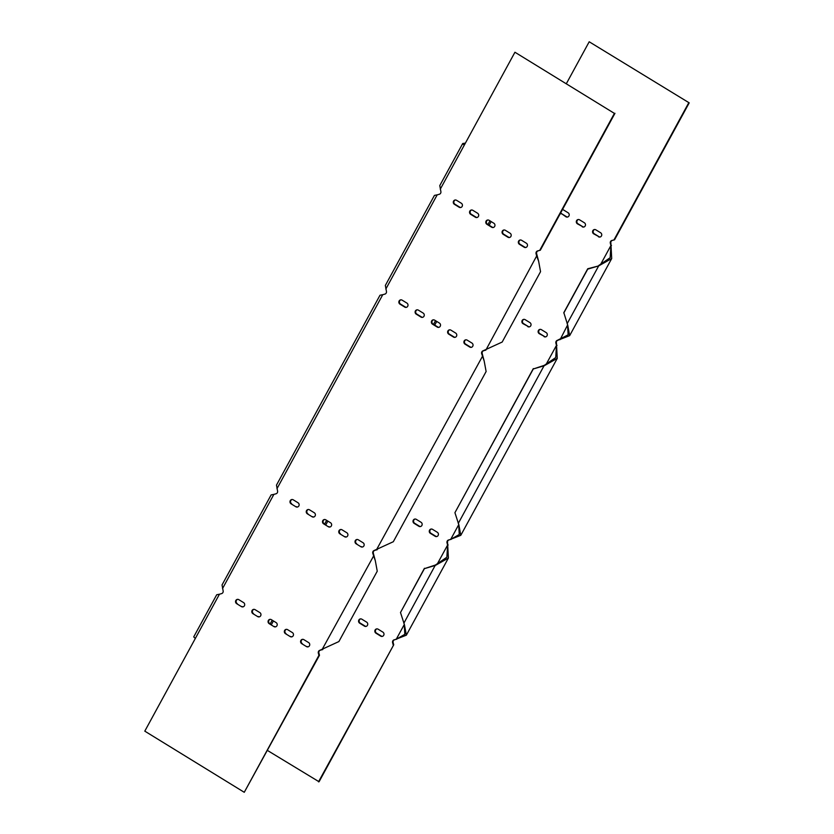 <?xml version="1.0" encoding="UTF-8"?>
<svg xmlns="http://www.w3.org/2000/svg" width="834" height="834" viewBox="0 0 834 834"><rect width="100%" height="100%" fill="white"/><g stroke="black" fill="none" stroke-linecap="round" stroke-linejoin="round"><path stroke-width="1.25" d="M689.207 102.853L589.2 41.773L689.207 102.853L614.543 239.806L612.417 240.39A2.325 2.2 -98 0 0 610.884 243.205L611.697 258.55L598.676 265.9L587.741 268.757L563.826 312.635L567.735 325.197L569.653 335.654L557.988 340.22A2.325 2.2 -98 0 0 556.445 343.045L557.258 358.391L544.237 365.73L533.28 368.972L454.926 512.691L458.867 524.878L460.785 535.334L449.119 539.9A2.325 2.2 -98 0 0 447.577 542.726L448.39 558.061L435.369 565.41L424.412 568.652L400.497 612.531L404.427 624.718L406.356 635.174L394.68 639.741A2.325 2.2 -98 0 0 393.148 642.566L393.731 644.807L319.057 781.76L267.547 750.506M376.978 628.867A2.325 2.2 -98 0 0 376.488 633.11L381.263 636.05A2.325 2.2 -98 0 0 382.399 636.363M415.155 519.029A2.325 2.2 -98 0 0 414.654 523.272L419.439 526.212A2.325 2.2 -98 0 0 420.576 526.535M594.715 229.506A2.325 2.2 -98 0 0 594.225 233.749L599 236.689A2.325 2.2 -98 0 0 600.136 237.012M560.782 212.67A2.325 2.2 -98 0 0 561.699 213.754L566.484 216.694A2.325 2.2 -98 0 0 567.62 217.017M524.023 319.349A2.325 2.2 -98 0 0 523.533 323.592L528.308 326.532A2.325 2.2 -98 0 0 529.444 326.855M540.276 329.347A2.325 2.2 -98 0 0 539.786 333.59L544.571 336.529A2.325 2.2 -98 0 0 545.707 336.853M578.452 219.519A2.325 2.2 -98 0 0 577.962 223.752L582.747 226.692A2.325 2.2 -98 0 0 583.883 227.015M431.407 529.027A2.325 2.2 -98 0 0 430.917 533.27L435.702 536.21A2.325 2.2 -98 0 0 436.839 536.523M360.715 618.87A2.325 2.2 -98 0 0 360.225 623.113L365.011 626.053A2.325 2.2 -98 0 0 366.147 626.376M393.731 644.807L318.505 781.844M393.179 644.89L392.595 642.649A2.325 2.2 82 0 1 394.138 639.824L396.807 639.167M448.16 544.967L447.608 545.05L447.024 542.809A2.325 2.2 82 0 1 448.567 539.984L451.236 539.327M556.445 343.045L555.892 343.128L556.476 345.37L557.029 345.297M555.892 343.128A2.325 2.2 82 0 1 557.435 340.303L557.988 340.22M567.537 324.718L568.131 334.82L557.435 340.303M567.61 324.958L560.104 339.647M610.884 243.205L610.332 243.288L610.915 245.53L611.468 245.457M610.332 243.288A2.325 2.2 82 0 1 611.875 240.463L612.417 240.39M614.543 239.806L611.875 240.463M688.665 102.926L613.991 239.879M589.2 41.773L566.453 83.494M382.889 632.13A2.325 2.2 82 0 1 382.128 636.425A2.325 2.2 82 0 1 380.721 636.123L375.936 633.183A2.325 2.2 82 0 1 376.697 628.888A2.325 2.2 82 0 1 378.115 629.19L382.889 632.13M421.066 522.293A2.325 2.2 82 0 1 420.305 526.588A2.325 2.2 82 0 1 418.887 526.285L414.112 523.345A2.325 2.2 82 0 1 414.873 519.05A2.325 2.2 82 0 1 416.291 519.353L421.066 522.293M598.458 236.762A2.325 2.2 82 0 0 601.71 235.23A2.325 2.2 82 0 0 600.636 232.769L595.851 229.83A2.325 2.2 82 0 0 592.599 231.372A2.325 2.2 82 0 0 593.672 233.822L599 236.689M561.699 213.754L565.932 216.777A2.325 2.2 82 0 0 569.184 215.235A2.325 2.2 82 0 0 568.11 212.774L563.336 209.834A2.325 2.2 82 0 0 562.491 209.542M561.157 213.827A2.325 2.2 82 0 1 560.49 213.212M527.766 326.605A2.325 2.2 82 0 0 531.008 325.072A2.325 2.2 82 0 0 529.934 322.612L525.159 319.672A2.325 2.2 82 0 0 521.907 321.215A2.325 2.2 82 0 0 522.981 323.665L528.308 326.532M544.018 336.602A2.325 2.2 82 0 0 547.271 335.07A2.325 2.2 82 0 0 546.197 332.61L541.412 329.67A2.325 2.2 82 0 0 538.159 331.213A2.325 2.2 82 0 0 539.233 333.663L544.571 336.529M582.195 226.765A2.325 2.2 82 0 0 585.447 225.232A2.325 2.2 82 0 0 584.373 222.772L579.588 219.832A2.325 2.2 82 0 0 576.336 221.375A2.325 2.2 82 0 0 577.409 223.825L582.747 226.692M437.329 532.29A2.325 2.2 82 0 1 436.568 536.585A2.325 2.2 82 0 1 435.15 536.283L430.365 533.343A2.325 2.2 82 0 1 431.136 529.048A2.325 2.2 82 0 1 432.544 529.35L437.329 532.29M366.637 622.133A2.325 2.2 82 0 1 365.865 626.428A2.325 2.2 82 0 1 364.458 626.125L359.673 623.186A2.325 2.2 82 0 1 360.444 618.891A2.325 2.2 82 0 1 361.852 619.193L366.637 622.133M404.24 624.239L404.824 634.34L396.254 639.24L404.302 624.478M437.026 564.462L447.608 545.05L446.868 557.237L435.4 565.035L403.844 623.238M458.669 524.398L459.263 534.5L450.694 539.4L458.742 524.638M545.895 364.781L556.476 345.37L555.736 357.557L544.268 365.365L458.283 523.398M600.334 264.941L610.915 245.53L610.165 257.716L598.697 265.525M567.151 323.717L598.676 265.9L587.72 269.132L563.794 313.011M424.412 568.652L435.4 565.035M424.443 568.277L400.497 612.531M544.268 365.365L533.28 368.972M533.312 368.597L454.926 512.691M539.744 250.346L538.17 250.846A2.325 2.2 -98 0 0 536.627 253.672L537.211 255.913L536.658 255.986L536.074 253.744A2.325 2.2 82 0 1 537.617 250.919L539.744 250.346L614.408 113.393L514.943 52.24L464.319 145.085A2.898 0.573 -151.4 0 1 462.693 143.573L439.779 185.586L440.852 191.434A2.325 2.2 82 0 1 439.32 194.259L437.37 194.812M385.84 289.033L437.193 194.833L434.431 195.406L385.35 285.426L386.423 291.274A2.325 2.2 82 0 1 384.881 294.1L382.931 294.652M276.971 488.703L382.764 294.673L379.991 295.246L276.481 485.107L277.555 490.955A2.325 2.2 82 0 1 276.012 493.78L274.063 494.333M222.532 588.543L273.896 494.353L271.123 494.927L222.042 584.947L223.116 590.795A2.325 2.2 82 0 1 221.583 593.61L219.623 594.173M193.936 636.696A2.898 0.573 28.6 0 0 193.78 636.78A2.898 0.573 28.6 0 0 195.417 638.291L144.793 731.147L244.258 792.3L318.922 655.347L318.338 653.105A2.325 2.2 82 0 1 319.881 650.28L338.885 641.565L377.249 571.196L375.321 560.75L372.777 553.265A2.325 2.2 82 0 1 374.31 550.44L393.314 541.725L486.118 371.516L484.189 361.07L481.645 353.585A2.325 2.2 82 0 1 483.178 350.76L502.183 342.044L540.547 271.675L538.628 261.23L536.658 255.986L485.857 350.103L483.73 350.687A2.325 2.2 -98 0 0 482.198 353.512L482.771 355.753L376.436 549.856L377.229 549.71M521.594 240.286L526.379 243.226A2.325 2.2 82 0 1 525.608 247.521A2.325 2.2 82 0 1 524.2 247.229L519.415 244.279A2.325 2.2 82 0 1 520.187 239.994A2.325 2.2 82 0 1 521.594 240.286M489.078 220.301L493.864 223.241A2.325 2.2 82 0 1 493.092 227.536A2.325 2.2 82 0 1 491.685 227.234L486.9 224.294A2.325 2.2 82 0 1 487.661 219.999A2.325 2.2 82 0 1 489.078 220.301M456.563 200.306L461.338 203.246A2.325 2.2 82 0 1 460.577 207.541A2.325 2.2 82 0 1 459.169 207.239L454.384 204.299A2.325 2.2 82 0 1 455.145 200.004A2.325 2.2 82 0 1 456.563 200.306M450.902 330.139L455.687 333.079A2.325 2.2 82 0 1 454.916 337.363A2.325 2.2 82 0 1 453.508 337.072L448.723 334.132A2.325 2.2 82 0 1 449.495 329.837A2.325 2.2 82 0 1 450.902 330.139M418.387 310.144L423.172 313.084A2.325 2.2 82 0 1 422.4 317.379A2.325 2.2 82 0 1 420.993 317.076L416.208 314.137A2.325 2.2 82 0 1 416.969 309.841A2.325 2.2 82 0 1 418.387 310.144M308.643 642.587A2.325 2.2 82 0 1 307.871 646.882A2.325 2.2 82 0 1 306.464 646.579L301.679 643.639A2.325 2.2 82 0 1 302.45 639.344A2.325 2.2 82 0 1 303.857 639.647L308.643 642.587M276.127 622.602A2.325 2.2 82 0 1 275.356 626.887A2.325 2.2 82 0 1 273.948 626.595L269.163 623.655A2.325 2.2 82 0 1 269.924 619.36A2.325 2.2 82 0 1 271.342 619.662L276.127 622.602M243.601 602.607A2.325 2.2 82 0 1 242.84 606.902A2.325 2.2 82 0 1 241.422 606.599L236.648 603.66A2.325 2.2 82 0 1 237.409 599.365A2.325 2.2 82 0 1 238.826 599.667L243.601 602.607M346.819 532.749A2.325 2.2 82 0 1 346.047 537.044A2.325 2.2 82 0 1 344.64 536.752L339.855 533.812A2.325 2.2 82 0 1 340.616 529.517A2.325 2.2 82 0 1 342.034 529.809L346.819 532.749M314.293 512.764A2.325 2.2 82 0 1 313.532 517.059A2.325 2.2 82 0 1 312.124 516.757L307.339 513.817A2.325 2.2 82 0 1 308.1 509.522A2.325 2.2 82 0 1 309.518 509.824L314.293 512.764M298.04 502.766A2.325 2.2 82 0 1 297.269 507.062A2.325 2.2 82 0 1 295.862 506.759L291.076 503.819A2.325 2.2 82 0 1 291.848 499.524A2.325 2.2 82 0 1 293.255 499.827L298.04 502.766M330.556 522.762A2.325 2.2 82 0 1 329.795 527.046A2.325 2.2 82 0 1 328.377 526.754L323.592 523.815A2.325 2.2 82 0 1 324.363 519.519A2.325 2.2 82 0 1 325.771 519.822L330.556 522.762M363.071 542.746A2.325 2.2 82 0 1 362.31 547.041A2.325 2.2 82 0 1 360.893 546.739L356.118 543.799A2.325 2.2 82 0 1 356.879 539.504A2.325 2.2 82 0 1 358.297 539.806L363.071 542.746M259.864 612.604A2.325 2.2 82 0 1 259.103 616.899A2.325 2.2 82 0 1 257.685 616.597L252.9 613.657A2.325 2.2 82 0 1 253.672 609.362A2.325 2.2 82 0 1 255.079 609.664L259.864 612.604M292.38 632.589A2.325 2.2 82 0 1 291.619 636.884A2.325 2.2 82 0 1 290.201 636.582L285.426 633.642A2.325 2.2 82 0 1 286.187 629.357A2.325 2.2 82 0 1 287.594 629.649L292.38 632.589M402.124 300.146L406.909 303.086A2.325 2.2 82 0 1 406.148 307.381A2.325 2.2 82 0 1 404.73 307.079L399.945 304.139A2.325 2.2 82 0 1 400.716 299.844A2.325 2.2 82 0 1 402.124 300.146M434.639 320.141L439.424 323.081A2.325 2.2 82 0 1 438.663 327.376A2.325 2.2 82 0 1 437.245 327.074L432.471 324.134A2.325 2.2 82 0 1 433.232 319.839A2.325 2.2 82 0 1 434.639 320.141M467.165 340.126L471.94 343.066A2.325 2.2 82 0 1 471.179 347.361A2.325 2.2 82 0 1 469.761 347.059L464.986 344.119A2.325 2.2 82 0 1 465.747 339.834A2.325 2.2 82 0 1 467.165 340.126M472.815 210.304L477.601 213.243A2.325 2.2 82 0 1 476.839 217.538A2.325 2.2 82 0 1 475.422 217.236L470.637 214.296A2.325 2.2 82 0 1 471.408 210.001A2.325 2.2 82 0 1 472.815 210.304M505.341 230.299L510.116 233.239A2.325 2.2 82 0 1 509.355 237.523A2.325 2.2 82 0 1 507.937 237.231L503.163 234.291A2.325 2.2 82 0 1 503.924 229.996A2.325 2.2 82 0 1 505.341 230.299M462.693 143.573A2.898 0.573 -151.4 0 1 462.839 143.49L465.382 143.135M614.408 113.393L514.943 52.24M540.286 250.263L614.96 113.309M374.31 550.44L376.989 549.783M374.862 550.367A2.325 2.2 -98 0 0 373.319 553.192L372.777 553.265M375.321 560.75L373.319 553.192M373.903 555.434L322.007 649.696L322.789 649.54M319.881 650.28L322.549 649.623M320.433 650.207A2.325 2.2 -98 0 0 318.89 653.032L318.338 653.105M318.922 655.347L319.474 655.274L318.89 653.032M244.258 792.3L319.474 655.274M195.417 638.291L219.457 594.194L216.694 594.767L193.78 636.78M520.458 239.973A2.325 2.2 -98 0 0 519.968 244.206L524.753 247.145A2.325 2.2 -98 0 0 525.889 247.469M487.942 219.978A2.325 2.2 -98 0 0 487.452 224.21L492.227 227.15A2.325 2.2 -98 0 0 493.363 227.473M455.427 199.983A2.325 2.2 -98 0 0 454.937 204.226L459.711 207.166A2.325 2.2 -98 0 0 460.848 207.478M449.766 329.816A2.325 2.2 -98 0 0 449.276 334.048L454.061 336.988A2.325 2.2 -98 0 0 455.187 337.311M417.25 309.821A2.325 2.2 -98 0 0 416.76 314.053L421.535 316.993A2.325 2.2 -98 0 0 422.671 317.316M306.464 646.579L301.679 643.639M307.016 646.506A2.325 2.2 -98 0 0 308.142 646.83M302.721 639.334A2.325 2.2 -98 0 0 302.231 643.567M273.948 626.595L269.163 623.655M274.49 626.511A2.325 2.2 -98 0 0 275.627 626.834M270.206 619.339A2.325 2.2 -98 0 0 269.716 623.571M241.422 606.599L236.648 603.66M241.975 606.516A2.325 2.2 -98 0 0 243.111 606.839M237.69 599.344A2.325 2.2 -98 0 0 237.19 603.576M344.64 536.752L339.855 533.812M345.193 536.669A2.325 2.2 -98 0 0 346.318 536.992M340.897 529.496A2.325 2.2 -98 0 0 340.408 533.729M312.124 516.757L307.339 513.817M312.667 516.673A2.325 2.2 -98 0 0 313.803 516.997M308.382 509.501A2.325 2.2 -98 0 0 307.892 513.734M295.862 506.759L291.076 503.819M296.414 506.686A2.325 2.2 -98 0 0 297.55 506.999M292.119 499.503A2.325 2.2 -98 0 0 291.629 503.736M328.377 526.754L323.592 523.815M328.93 526.671A2.325 2.2 -98 0 0 330.066 526.994M324.634 519.499A2.325 2.2 -98 0 0 324.145 523.731M360.893 546.739L356.118 543.799M361.445 546.666A2.325 2.2 -98 0 0 362.582 546.989M357.161 539.494A2.325 2.2 -98 0 0 356.66 543.726M257.685 616.597L252.9 613.657M258.238 616.514A2.325 2.2 -98 0 0 259.374 616.837M253.943 609.341A2.325 2.2 -98 0 0 253.453 613.574M290.201 636.582L285.426 633.642M290.753 636.509A2.325 2.2 -98 0 0 291.89 636.832M286.469 629.336A2.325 2.2 -98 0 0 285.968 633.569M400.987 299.823A2.325 2.2 -98 0 0 400.497 304.066L405.282 307.006A2.325 2.2 -98 0 0 406.419 307.319M433.513 319.818A2.325 2.2 -98 0 0 433.013 324.051L437.798 326.991A2.325 2.2 -98 0 0 438.934 327.314M466.029 339.813A2.325 2.2 -98 0 0 465.528 344.046L470.313 346.986A2.325 2.2 -98 0 0 471.45 347.309M471.679 209.98A2.325 2.2 -98 0 0 471.189 214.213L475.974 217.153A2.325 2.2 -98 0 0 477.111 217.476M504.205 229.975A2.325 2.2 -98 0 0 503.705 234.208L508.49 237.148A2.325 2.2 -98 0 0 509.626 237.471M538.628 261.23L537.211 255.913M484.189 361.07L482.771 355.753M392.595 642.649L393.148 642.566M394.138 639.824L394.68 639.741M447.024 542.809L447.577 542.726M448.567 539.984L449.119 539.9M380.721 636.123L381.263 636.05M375.936 633.183L376.488 633.11M418.887 526.285L419.439 526.212M414.112 523.345L414.654 523.272M594.225 233.749L593.672 233.822M565.932 216.777L566.484 216.694M523.533 323.592L522.981 323.665M539.786 333.59L539.233 333.663M577.962 223.752L577.409 223.825M435.15 536.283L435.702 536.21M430.365 533.343L430.917 533.27M364.458 626.125L365.011 626.053M359.673 623.186L360.225 623.113M271.415 624.624L273.427 620.944M489.151 225.263L491.163 221.583M434.722 325.104L436.735 321.424M325.854 524.784L327.856 521.104M270.206 623.874L272.218 620.194M487.942 224.523L489.954 220.833M433.513 324.363L435.525 320.673M324.645 524.044L326.647 520.353M464.319 145.085L440.269 189.193M538.17 250.846L537.617 250.919M536.627 253.672L536.074 253.744M483.73 350.687L483.178 350.76M482.198 353.512L481.645 353.585M524.2 247.229L524.753 247.145M519.968 244.206L519.415 244.279M491.685 227.234L492.227 227.15M487.452 224.21L486.9 224.294M459.169 207.239L459.711 207.166M454.937 204.226L454.384 204.299M453.508 337.072L454.061 336.988M449.276 334.048L448.723 334.132M420.993 317.076L421.535 316.993M416.76 314.053L416.208 314.137M404.73 307.079L405.282 307.006M400.497 304.066L399.945 304.139M437.245 327.074L437.798 326.991M433.013 324.051L432.471 324.134M469.761 347.059L470.313 346.986M465.528 344.046L464.986 344.119M475.422 217.236L475.974 217.153M471.189 214.213L470.637 214.296M507.937 237.231L508.49 237.148M503.705 234.208L503.163 234.291M448.39 558.061L406.356 635.174M557.258 358.391L460.785 535.334M611.697 258.55L569.653 335.654"/></g></svg>
